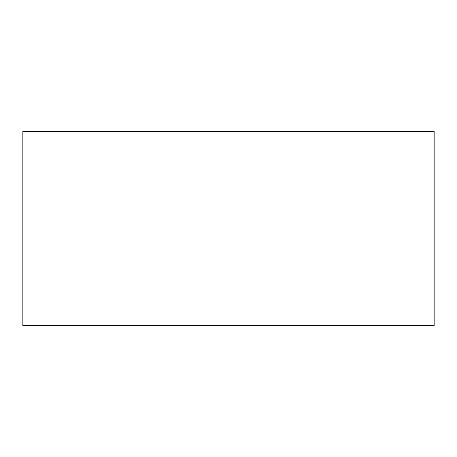 <?xml version="1.0" encoding="UTF-8"?>
<svg xmlns="http://www.w3.org/2000/svg" width="457" height="457" viewBox="0 0 457 457"><rect width="100%" height="100%" fill="white"/><g stroke="black" fill="none" stroke-linecap="round" stroke-linejoin="round"><path stroke-width="0.69" d="M22.85 325.658L434.15 325.658L434.15 131.342L22.85 131.342L22.85 325.658"/></g></svg>
